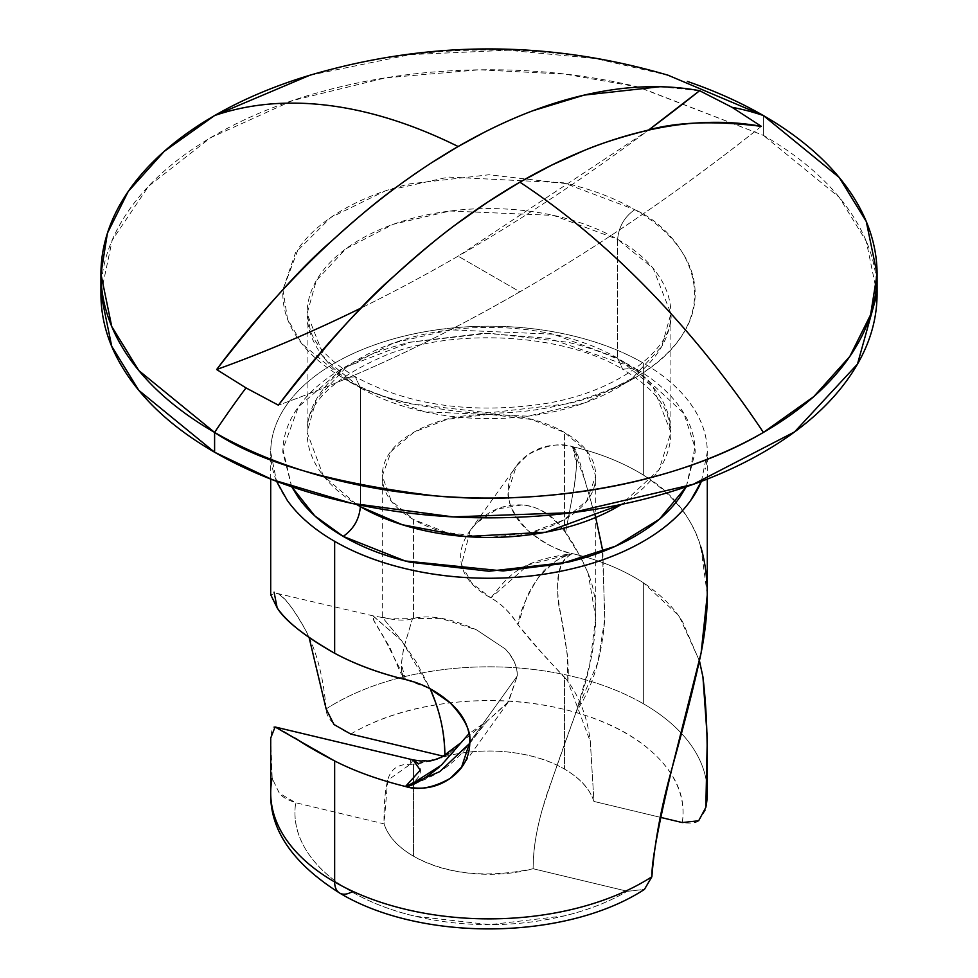 <?xml version="1.0" encoding="UTF-8"?>
<svg xmlns="http://www.w3.org/2000/svg" width="978" height="978" viewBox="0 0 978 978"><rect width="100%" height="100%" fill="white"/><g stroke="black" fill="none" stroke-linecap="round" stroke-linejoin="round"><path stroke-width="0.73" stroke-dasharray="4.89 3.67" d="M484.11 132.397L499.575 124.842M506.738 121.541L532.9 110.734M660.003 86.724L699.612 90.697M663.133 73.766A388.07 224.048 0 0 0 314.867 73.766M430.173 688.793L401.75 640.761L382.288 617.228L389.831 618.854C399.709 620.602 407.264 620.529 412.459 618.634L413.535 618.365C430.296 614.575 451.298 618.402 476.53 629.856L505.235 648.927C513.303 657.155 517.313 666.189 517.252 676.006L469.819 742.131L517.252 676.006C517.692 667.424 513.694 658.402 505.235 648.927L476.53 629.856L441.579 618.646L413.535 618.365L412.484 618.671L403.755 647.986C400.185 667.351 400.748 677.876 405.467 679.563L429.586 688.488M270.71 738.06L272.165 778.305L279.366 793.256C281.737 796.642 287.19 799.808 295.723 802.742A194.035 112.03 0 0 0 351.799 891.863C370.087 902.425 391.176 910.542 415.088 916.227L489.746 924.675L564.282 915.897C588.12 910.102 609.111 901.887 627.253 891.251L533.144 868.745C533.206 849.894 536.372 829.747 542.656 808.317C551.384 781.165 562.582 748.965 576.25 711.727L576.262 711.715C588.805 675.969 595.284 644.685 595.712 617.876L588.169 573.34C578.291 552.069 570.736 538.548 565.541 532.765L564.465 531.225C553.291 515.259 539.122 506.506 521.946 504.966C504.77 503.951 489.709 509.88 476.763 522.753C463.474 536.69 458.401 550.651 461.543 564.612C464.379 577.668 474.012 588.67 490.443 597.631L490.87 597.888C502.227 604.575 511.249 613.524 517.961 624.746L517.961 624.746C528.413 638.377 543.915 655.835 564.465 677.118L564.465 769.087L564.465 677.118L567.778 681.226C580.015 697.901 587.534 718.035 590.321 741.63L593.939 801.434C589.758 788.928 579.93 778.146 564.465 769.087C580.088 778.109 589.917 788.891 593.939 801.434L660.602 817.376L593.939 801.434L590.321 741.63L567.778 681.226C569.44 669.502 567.093 647.204 560.736 614.331C557.631 603.157 556.898 590.553 558.548 576.482C560.125 564.929 564.795 557.313 572.533 553.634C599.38 559.893 622.986 569.599 643.353 582.729C660.981 594.758 674.013 607.693 682.461 621.543L699.49 661.165M291.713 486.775L282.911 449.208L298.437 406.799L343.339 367.997L410.626 342.129L484.061 333.229L549.074 338.364L634.783 368.058L622.656 369.256L617.631 358.156L553.475 334.219L450.088 329.83L393.266 343.119L345.772 367.679L316.285 399.464L307.092 432.423L323.315 475.773L356.518 504.391M343.217 377.96L355.344 376.762L360.369 387.863L324.855 358.865L307.092 313.596L316.285 280.649L345.772 248.852L393.266 224.292L450.088 211.003L553.475 215.392L617.631 239.341C618.719 226.762 624.441 216.859 634.783 209.634L563.462 182.8L448.682 177.067L384.941 191.04L330.625 217.593L295.552 252.642L282.96 289.622L298.534 248.241C308.999 233.669 323.889 220.796 343.217 209.634C362.557 198.473 384.843 189.866 410.1 183.827L489 174.769L567.9 183.827C593.157 189.866 615.443 198.473 634.783 209.634C654.111 220.796 669.001 233.669 679.465 248.241C689.93 262.825 695.162 278.009 695.162 293.791C695.162 309.574 689.93 324.757 679.465 339.342C669.001 353.926 654.111 366.799 634.783 377.96C615.443 389.122 593.157 397.716 567.9 403.755L489 412.826L410.1 403.755C384.843 397.716 362.557 389.122 343.217 377.96C323.889 366.799 308.999 353.926 298.534 339.342C288.07 324.757 282.838 309.574 282.838 293.791L282.96 289.732L287.532 319.048L301.799 343.657L343.217 377.96C366.616 393.706 405.491 404.929 459.843 411.628C520.54 417.435 578.854 406.212 634.783 377.96C740.688 314.513 683.28 230.869 634.783 209.634C624.441 216.859 618.719 226.762 617.631 239.341A181.908 105.025 180 0 1 669.258 327.703A181.908 105.025 180 0 1 547.142 413.107A181.908 105.025 180 0 1 360.369 387.863L360.369 506.677L360.369 387.863A181.908 105.025 180 0 1 308.742 299.488A181.908 105.025 180 0 1 430.858 214.084A181.908 105.025 180 0 1 617.631 239.341L617.631 358.156L617.631 239.341L653.145 268.339L670.908 313.596L661.715 346.554L632.228 378.339L584.734 402.899L527.912 416.188L424.525 411.799L360.369 387.863L355.344 376.762L343.217 377.96M291.688 486.763L282.838 452.227C282.838 436.445 288.07 421.261 298.534 406.677C308.999 392.092 323.889 379.219 343.217 368.058C362.557 356.897 384.843 348.302 410.1 342.263L489 333.192L567.9 342.263C593.157 348.302 615.443 356.897 634.783 368.058L622.656 369.256C565.59 334.537 459.367 327.055 387.96 354.305C332.862 377.777 305.906 403.816 307.092 432.423L307.092 313.596L310.491 330.992C316.31 346.897 331.261 362.153 355.344 376.762C406.75 404.672 468.156 413.902 539.563 404.452C621.8 392.887 674.857 345.32 670.908 313.596L670.908 432.423L667.607 415.283C661.861 399.305 646.886 383.963 622.656 369.256L617.631 358.156L653.145 387.154L670.908 432.423L659.086 469.648L621.482 504.391A181.908 105.025 0 0 0 669.258 446.53A181.908 105.025 0 0 0 617.631 358.156A181.908 105.025 0 0 0 430.858 332.911A181.908 105.025 0 0 0 308.742 418.315A181.908 105.025 0 0 0 360.369 506.677M458.132 256.163A1843.322 1064.247 -60 0 1 361.322 307.899A1843.322 1064.247 120 0 0 458.132 256.163L519.868 291.811C438.682 338.669 358.192 376.457 278.388 405.173C358.18 376.481 438.67 338.694 519.868 291.811L458.132 256.163L648.438 130.172A1843.322 1064.247 120 0 1 458.132 256.163M877.07 293.791L866.264 241.285L839.185 197.238L763.402 135.367L763.402 115.563L763.402 135.367L638.781 87.103L565.015 74.084L479.159 69.817L385.674 77.837L292.703 100.526L210.563 137.727L148.68 186.113L112.238 240.111L100.93 293.791C100.93 264.084 110.783 235.502 130.477 208.057C150.16 180.6 178.204 156.382 214.598 135.367C250.979 114.365 292.948 98.167 340.491 86.797C388.034 75.428 437.545 69.744 489 69.744C540.455 69.744 589.966 75.428 637.509 86.797L763.402 135.367C799.796 156.382 827.84 180.6 847.523 208.057C867.217 235.502 877.07 264.084 877.07 293.791M441.09 757.657L413.535 764.258L413.535 783.696L413.535 764.258L410.222 764.356C397.985 763.952 390.466 769.27 387.679 780.334C384.99 790.737 383.779 805.249 384.061 823.867C388.242 836.373 398.07 847.156 413.535 856.215L413.535 787.889L413.535 856.215C446.775 874.356 486.641 878.525 533.144 868.745C512.9 874.051 491.836 875.567 469.953 873.268C448.071 870.982 429.269 865.298 413.535 856.215C397.912 847.192 388.083 836.41 384.061 823.867L295.723 802.742C293.18 819.258 296.823 835.31 306.627 850.897C316.432 866.484 331.493 880.139 351.799 891.863A194.035 112.03 0 0 0 627.253 891.251L644.404 889.418M413.535 787.816L413.535 784.05L413.535 787.816M444.856 756.556A106.724 61.614 180 0 1 564.465 769.087C548.731 760.004 529.929 754.319 508.047 752.021C486.164 749.735 465.1 751.238 444.856 756.556L444.856 755.798L444.856 756.556L443.865 756.312L444.856 756.556M402.08 676.91L405.393 679.539L382.655 635.187L374.158 621.103L372.777 615.761L401.738 640.798L382.276 617.204L382.276 554.086M698.634 820.762C696.373 823.024 690.92 823.623 682.277 822.559C685.896 799.014 677.448 777.009 656.947 756.544C636.446 736.079 607.607 720.896 570.443 710.969C533.279 701.043 494.55 698.206 454.269 702.436C413.987 706.666 379.476 717.204 350.747 734.05C334.464 726.642 326.261 718.28 326.126 708.94C323.486 677.644 316.762 651.605 305.931 630.798C294.427 609.551 284.745 597.069 276.872 593.353L372.814 615.798L389.831 618.854L412.459 618.634L403.755 647.974L401.298 663.732L405.467 679.563L400.185 672.228L389.867 647.399L375.784 624.221C372.239 617.851 371.359 615.076 373.119 615.908L401.75 640.761L416.567 662.461L430.564 689.539M413.535 618.365L413.535 519.55L391.066 500.467L382.276 475.993L391.273 451.225L414.256 432.007L447.227 419.293L489.33 414.379L531.482 419.464L564.465 432.423L564.465 531.225L564.465 432.423L586.934 451.506L595.724 475.993L586.727 500.748L563.744 519.966L530.773 532.68L488.67 537.607L446.518 532.509L413.535 519.55L413.535 618.365M707.29 594.722L700.835 547.02C693.255 519.477 674.099 495.479 643.353 475.027L643.353 363.107A218.29 126.028 180 0 1 705.309 469.159M707.29 792.535A218.29 126.028 0 0 0 643.353 703.732L643.353 582.729L643.353 703.732A218.29 126.028 180 0 1 707.228 789.772M413.132 759.894L410.626 760.077L410.222 764.356L387.679 780.334L384.061 823.867L295.723 802.742L279.366 793.256L272.165 778.305A218.29 126.028 0 0 0 270.71 793.158M295.539 738.292L277.63 727.608M705.639 809.906L698.671 820.738M682.277 822.559A194.035 112.03 0 0 0 570.443 710.969A194.035 112.03 0 0 0 350.747 734.05M326.126 708.94A218.29 126.028 180 0 1 643.353 703.732A218.29 126.028 0 0 0 326.126 708.94M334.647 541.335A218.29 126.028 180 0 1 272.691 435.296A218.29 126.028 180 0 1 419.232 332.801A218.29 126.028 180 0 1 643.353 363.107L643.353 475.027C622.962 462.472 599.355 453.034 572.533 446.689C555.907 442.875 541.005 445.577 527.814 454.794C514.88 463.975 508.328 476.054 508.181 491.054C508.328 505.809 514.88 518.915 527.839 530.382C541.03 542.069 555.92 549.819 572.533 553.634L528.401 564.807L490.87 597.888L471.726 583.157L461.543 564.612L470.186 530.479L476.763 522.753L497.399 508.963L521.946 504.966C536.714 505.565 550.883 514.33 564.465 531.225L565.516 532.778L574.245 486.531C577.9 460.662 577.326 447.374 572.533 446.689C560.37 442.508 545.467 445.21 527.814 454.794L516.396 466.078L508.181 491.054C506.702 501.359 513.254 514.465 527.839 530.382C544.942 543.964 559.832 551.714 572.533 553.634C558.499 559.33 554.343 578.34 560.076 610.627L567.374 654.857L567.778 681.226L540.504 651.324L517.961 624.746C519.599 612.204 526.567 596.177 538.866 576.69L555.614 561.079L564.367 556.543L572.533 553.634C517.717 560.871 508.829 575.908 490.87 597.888C501.054 603.487 510.088 612.436 517.961 624.746L526.763 597.411C530.455 588.939 536.213 580.003 544.025 570.602C553.939 561.225 563.438 555.565 572.533 553.634C599.38 559.893 622.986 569.599 643.353 582.729L679.025 615.895L699.514 661.042M309.158 637.754L305.931 630.798C292.593 607.191 282.911 594.722 276.872 593.353L270.71 594.722M469.795 743.268L487.13 721.092L507.802 702.73L517.252 676.006L508.597 701.593L487.13 721.092L468.939 733.72M439.134 767.241C451.433 754.857 458.401 746.899 460.039 743.353L460.002 743.402M394.427 188.656L406.225 180.013M418.706 171.309L431.714 162.678M309.892 75.233L410.112 54.621L508.218 50.22L595.553 58.558L668.108 75.233M761.349 126.345C681.556 189.756 601.054 244.916 519.868 291.811C601.067 244.94 681.556 189.781 761.349 126.345M701.422 481.347L707.29 452.227C707.29 435.516 701.752 419.44 690.676 404C679.6 388.559 663.817 374.929 643.353 363.107C622.888 351.285 599.282 342.19 572.533 335.784C545.797 329.39 517.949 326.2 489 326.2C460.051 326.2 432.203 329.39 405.467 335.784C378.718 342.19 355.112 351.285 334.647 363.107C314.183 374.929 298.4 388.559 287.324 404C276.248 419.44 270.71 435.516 270.71 452.227L276.578 481.347M686.287 486.775L694.991 447.459L683.891 413.413L634.783 368.058C654.111 379.219 669.001 392.092 679.465 406.677C689.93 421.261 695.162 436.445 695.162 452.227L686.311 486.763M413.535 519.55C392.704 507.521 382.276 492.998 382.276 475.993C382.276 458.975 392.704 444.452 413.535 432.423C434.379 420.393 459.526 414.379 489 414.379C518.474 414.379 543.621 420.393 564.465 432.423C585.296 444.452 595.724 458.975 595.724 475.993C595.724 492.998 585.296 507.521 564.465 519.55C543.621 531.592 518.474 537.607 489 537.607C459.526 537.607 434.379 531.592 413.535 519.55M339.672 893.061A24.254 13.998 120 0 0 351.799 891.863M460.063 743.329L487.13 721.092C469.171 740.04 460.283 770.468 405.467 786.495C419.501 779.955 423.657 772.192 417.924 763.207M272.165 778.305C269.647 741.74 270.613 724.637 275.075 726.984M700.835 547.02C691.25 516.103 672.094 492.105 643.353 475.027C622.705 462.362 599.098 452.924 572.533 446.689L577.815 455.137L588.133 491.616C596.348 520.443 601.054 538.964 602.216 547.179L604.881 617.277C602.203 655.957 592.668 687.436 576.25 711.715L547.435 792.645C537.704 821.936 532.937 847.303 533.144 868.745L627.534 891.313M627.546 891.313L644.465 889.381M418.413 763.806L410.222 764.356L413.193 759.918M460.051 743.353L448.841 753.61L437.508 759.246L418.437 763.806M602.851 551.482L604.661 620.064L597.79 662.754L576.262 711.715L589.661 665.028L595.712 617.876C596.201 601.556 593.683 586.702 588.169 573.34L581.507 558.597L565.541 532.765L574.245 486.531L576.702 465.491L572.533 446.689L584.453 479.122L595.724 517.509M382.276 554.061L382.276 475.993M707.29 479.086L707.29 452.227M270.71 479.086L270.71 452.227M595.724 617.204L595.724 554.086M595.724 554.061L595.724 475.993M507.802 702.73L464.232 763.451M470.186 530.479L516.396 466.078M575.92 449.611L572.595 446.701"/><path stroke-width="1.47" d="M431.714 162.678L458.132 146.517A622.289 359.281 -120 0 0 214.598 115.563L309.892 75.233A388.07 224.048 0 0 0 214.598 115.563A622.289 359.281 60 0 1 458.132 146.517L484.11 132.397M499.575 124.842L506.738 121.541M532.9 110.734L584.184 95.098L660.003 86.724M668.108 75.233L763.402 115.563L839.185 177.434L866.264 221.48L877.07 273.987L870.591 314.757L849.821 356.457L813.806 396.591L763.402 432.423A388.07 224.048 0 0 0 763.402 115.563A622.289 359.281 120 0 0 732.009 107.299L699.612 90.697A1843.322 1064.247 120 0 1 648.438 130.172L699.612 90.697L732.009 107.299A622.289 359.281 -60 0 1 763.402 115.563A388.07 224.048 0 0 0 687.375 81.431M429.586 688.488L450.137 702.791C464.648 718.39 471.2 731.507 469.819 742.131C469.672 757.155 463.107 769.258 450.124 778.427C436.946 787.62 422.056 790.31 405.467 786.495C378.62 779.808 355.014 771.3 334.647 760.957L334.647 881.96A218.29 126.028 180 0 1 270.71 793.158A218.29 126.028 180 0 1 272.165 778.305M351.799 891.863A24.254 13.998 -60 0 1 339.672 893.061A24.254 13.998 -60 0 1 334.647 881.96A218.29 126.028 0 0 0 651.874 876.753C654.514 842.926 661.238 806.691 672.069 768.072L701.128 652.815L707.29 594.722L707.29 479.086M356.518 504.391L360.369 506.677C359.281 519.257 353.559 529.159 343.217 536.384L314.733 515.822L291.713 486.775M360.369 506.677A181.908 105.025 0 0 0 621.482 504.391L545.7 532.215L465.467 536.555L402.313 524.746L360.369 506.677C359.281 519.257 353.559 529.159 343.217 536.384C323.889 525.223 308.999 512.35 298.534 497.778L291.688 486.763M699.612 90.697C663.769 84.12 625.297 85.587 584.184 95.098C543.071 104.597 501.054 121.737 458.132 146.517C415.21 171.297 373.193 202.678 332.08 240.637C290.967 278.608 252.495 321.566 216.651 369.525A1843.322 1064.247 120 0 0 361.322 307.899A1843.322 1064.247 -60 0 1 216.651 369.525L245.991 387.899A622.289 359.281 120 0 0 214.598 432.423A622.289 359.281 -60 0 1 245.991 387.899L278.388 405.173C314.231 357.214 352.703 314.256 393.816 276.285C434.929 238.314 476.946 206.945 519.868 182.165C562.79 157.385 604.807 140.245 645.92 130.734C687.033 121.235 725.505 119.768 761.349 126.345L732.009 107.299L761.349 126.345C713.744 120.49 675.272 121.957 645.92 130.734C619.673 137.433 598.891 144.108 583.573 150.759L551.8 165.074L519.868 182.165A622.289 359.281 60 0 1 763.402 432.423C671.336 486.824 535.162 505.504 434.122 495.785C331.799 483.193 258.632 462.068 214.598 432.423A388.07 224.048 0 0 0 763.402 432.423A622.289 359.281 -120 0 0 519.868 182.165L487.936 201.945L456.176 224.304C441.005 235.258 420.222 252.581 393.816 276.285C364.672 301.285 326.187 344.244 278.388 405.173L245.991 387.899L216.651 369.525C264.256 308.486 302.728 265.527 332.08 240.637C358.327 216.859 379.109 199.524 394.427 188.656M100.93 273.987L100.93 293.791L111.737 346.31L138.815 390.356L214.598 452.227L214.598 432.423L138.815 370.552L111.737 326.505L100.93 273.987L107.409 233.216L128.179 191.517L164.194 151.394L214.598 115.563A388.07 224.048 0 0 0 214.598 432.423L214.598 452.227L272.422 479.709L351.444 503.291L453.046 516.885L572.008 512.655L693.231 484.306L794.564 431.909L857.474 364.097L877.07 293.791L877.07 273.987M430.564 689.539C440.296 712.277 445.063 734.625 444.856 756.556L350.747 734.05L444.856 756.556C444.794 737.559 441.628 719.295 435.344 701.788L430.173 688.793M701.397 481.31A218.29 126.028 180 0 1 548.536 573.475A218.29 126.028 180 0 1 334.647 541.335L334.647 653.255C355.038 664.209 378.645 672.974 405.467 679.563C422.068 683.365 436.958 691.116 450.137 702.791C463.107 714.258 469.672 727.375 469.819 742.131L461.579 767.155L450.124 778.427C432.961 787.962 418.071 790.652 405.467 786.495L439.782 771.618L469.795 743.268M699.49 661.165L702.925 676.849L707.29 738.06L705.835 807.388A218.29 126.028 0 0 0 707.29 792.535M270.71 793.158A218.29 126.028 0 0 0 334.647 881.96L334.647 760.957C317.019 751.776 303.987 744.221 295.539 738.292M277.63 727.608L275.075 726.984L270.71 738.06L270.71 792.84C269.855 830.041 292.838 863.452 339.672 893.061C421.322 942.205 565.834 940.628 644.404 889.418L651.874 876.753A218.29 126.028 180 0 1 334.647 881.96A24.254 13.998 120 0 0 339.672 893.061M682.277 822.559L660.602 817.376L682.277 822.559L698.61 820.786M707.228 789.772A218.29 126.028 180 0 1 705.835 807.388L707.29 792.84L707.29 738.06M698.671 820.738L705.835 807.388C708.353 757.864 707.387 714.343 702.925 676.849L699.514 661.042M270.71 479.086L270.71 594.722L277.165 607.864C284.745 620.358 303.901 635.492 334.647 653.255L334.647 541.335C355.112 553.157 378.718 562.264 405.467 568.658C432.203 575.052 460.051 578.255 489 578.255C517.949 578.255 545.797 575.052 572.533 568.658C599.282 562.264 622.888 553.157 643.353 541.335C663.817 529.526 679.6 515.895 690.676 500.455L701.422 481.347M468.939 733.72L441.384 765.126L410.259 784.955L405.515 786.483M460.002 743.402L441.09 757.657M406.225 180.013L418.706 171.309M100.93 293.791C100.93 323.51 110.783 352.08 130.477 379.537C150.16 406.982 178.204 431.212 214.598 452.227C250.979 473.23 292.948 489.416 340.491 500.785C388.034 512.154 437.545 517.839 489 517.839C540.455 517.839 589.966 512.154 637.509 500.785C685.052 489.416 727.021 473.23 763.402 452.227C799.796 431.212 827.84 406.982 847.523 379.537C867.217 352.08 877.07 323.51 877.07 293.791M276.578 481.347L287.324 500.455C298.4 515.895 314.183 529.526 334.647 541.335M686.311 486.763L679.465 497.778C669.001 512.35 654.111 525.223 634.783 536.384C615.443 547.546 593.157 556.152 567.9 562.191L489 571.25L410.1 562.191C384.843 556.152 362.557 547.546 343.217 536.384L405.124 560.956L503.071 570.969L560.712 563.817L615.614 546.152L659.429 519.196L686.287 486.775M417.924 763.207L413.132 759.894L275.075 726.984L334.647 760.957C355.014 771.3 378.62 779.808 405.467 786.495L410.259 784.955M350.747 734.05L333.987 724.515L326.126 708.94L309.158 637.754M274.084 592.191L277.165 607.864C286.75 621.971 305.906 637.094 334.647 653.255C355.295 664.368 378.902 673.133 405.467 679.563L405.393 679.539M644.465 889.381L651.874 876.753C651.617 861.532 658.353 825.298 672.069 768.072C685.407 719.894 695.089 681.483 701.128 652.815C709.392 611.067 709.294 575.798 700.835 547.02M602.851 551.458L595.724 517.509M439.134 767.241C423.291 779.955 412.068 786.373 405.467 786.495L420.32 770.138L413.034 759.882L421.163 761.043C429.599 759.625 425.907 764.784 448.841 753.61M668.646 75.392C548.878 40.11 429.122 40.11 309.354 75.392M464.232 763.451L461.579 767.155"/></g></svg>
